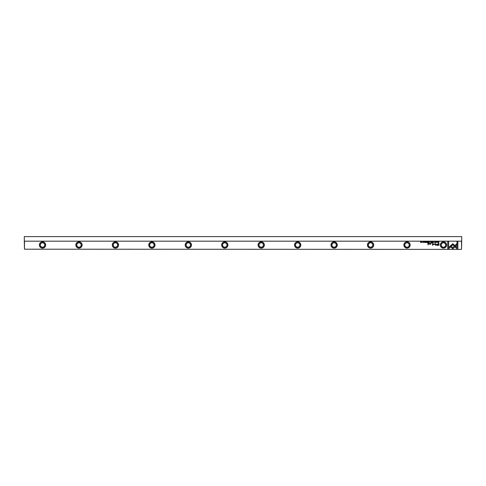 <?xml version="1.0" encoding="UTF-8"?>
<svg xmlns="http://www.w3.org/2000/svg" width="486" height="486" viewBox="0 0 486 486"><rect width="100%" height="100%" fill="white"/><g stroke="black" fill="none" stroke-linecap="round" stroke-linejoin="round"><path stroke-width="0.73" d="M433.093 241.657L432.722 242.538L433.16 241.797L433.579 242.538L433.093 241.657M450.091 246.183L452.794 248.893L456.828 244.859L456.828 243.65L452.8 247.684L450.704 245.588L450.091 246.183M457.873 248.905L457.873 241.664L457.016 241.664L457.016 247.702L455.637 246.323L455.036 246.931L457.01 248.905L457.873 248.905M452.812 243.747L450.856 245.466L451.458 246.068L452.806 244.719L454.155 246.056L454.756 245.454L452.812 243.747M435.189 241.894L435.814 242.095L435.189 242.307L435.529 242.557L435.954 242.095L435.541 241.645L435.189 241.894M429.162 242.538L429.503 242.538L429.503 241.657L428.84 242.295L429.162 242.538M437.54 241.657L437.673 242.538L437.54 241.657M427.297 241.657L426.678 241.657L427.164 241.761L426.708 242.064L427.164 242.435L426.684 242.538L427.297 242.538L427.297 241.657M434.35 242.557L434.35 241.645M428.081 242.538L428.427 242.538L428.427 241.657L428.3 242.058L427.735 241.657L428.081 242.538M424.351 241.919L424.126 241.645L423.756 241.913L424.345 242.314L423.786 242.32L424.485 242.307L423.889 241.9L424.351 241.919M448.602 248.905L450.583 246.931L449.975 246.323L448.602 247.696L448.602 241.664L447.752 241.664L447.752 248.905L448.602 248.905M440.328 245.005A3.141 3.141 0 0 1 443.475 241.864A3.141 3.141 0 0 1 446.616 245.005A3.141 3.141 0 0 1 443.475 248.146A3.141 3.141 0 0 1 440.328 245.005M403.878 245.005A3.141 3.141 0 0 1 407.025 241.864A3.141 3.141 0 0 1 410.166 245.005A3.141 3.141 0 0 1 407.025 248.146A3.141 3.141 0 0 1 403.878 245.005M367.428 245.005A3.141 3.141 0 0 1 370.575 241.864A3.141 3.141 0 0 1 373.716 245.005A3.141 3.141 0 0 1 370.575 248.146A3.141 3.141 0 0 1 367.428 245.005M330.978 245.005A3.141 3.141 0 0 1 334.125 241.864A3.141 3.141 0 0 1 337.266 245.005A3.141 3.141 0 0 1 334.125 248.146A3.141 3.141 0 0 1 330.978 245.005M294.528 245.005A3.141 3.141 0 0 1 297.675 241.864A3.141 3.141 0 0 1 300.816 245.005A3.141 3.141 0 0 1 297.675 248.146A3.141 3.141 0 0 1 294.528 245.005M258.078 245.005A3.141 3.141 0 0 1 261.225 241.864A3.141 3.141 0 0 1 264.366 245.005A3.141 3.141 0 0 1 261.225 248.146A3.141 3.141 0 0 1 258.078 245.005M221.634 245.005A3.141 3.141 0 0 1 224.775 241.864A3.141 3.141 0 0 1 227.922 245.005A3.141 3.141 0 0 1 224.775 248.146A3.141 3.141 0 0 1 221.634 245.005M185.184 245.005A3.141 3.141 0 0 1 188.325 241.864A3.141 3.141 0 0 1 191.472 245.005A3.141 3.141 0 0 1 188.325 248.146A3.141 3.141 0 0 1 185.184 245.005M148.734 245.005A3.141 3.141 0 0 1 151.875 241.864A3.141 3.141 0 0 1 155.022 245.005A3.141 3.141 0 0 1 151.875 248.146A3.141 3.141 0 0 1 148.734 245.005M112.284 245.005A3.141 3.141 0 0 1 115.425 241.864A3.141 3.141 0 0 1 118.572 245.005A3.141 3.141 0 0 1 115.425 248.146A3.141 3.141 0 0 1 112.284 245.005M75.834 245.005A3.141 3.141 0 0 1 78.975 241.864A3.141 3.141 0 0 1 82.122 245.005A3.141 3.141 0 0 1 78.975 248.146A3.141 3.141 0 0 1 75.834 245.005M39.384 245.005A3.141 3.141 0 0 1 42.525 241.864A3.141 3.141 0 0 1 45.672 245.005A3.141 3.141 0 0 1 42.525 248.146A3.141 3.141 0 0 1 39.384 245.005M24.482 241.36L24.482 249.197L24.3 241.178L461.7 241.178L461.518 249.197L461.518 241.36M24.482 249.197L461.518 249.379L24.482 249.197M437.528 245.321L438.901 245.321L438.901 242.951L438.566 242.951L438.566 243.996L437.515 243.996L436.319 244.677L436.665 245.211L437.528 245.321M424.934 241.657L425.068 242.538L424.934 241.657M438.627 242.538L438.901 241.657L438.111 242.089L438.627 242.538M433.955 243.62L432.753 244.816L432.485 242.97L432.485 245.302L434.083 243.948L435.681 245.302L435.681 242.97L435.413 244.816L433.955 243.62M425.493 241.894L426.119 242.095L425.493 242.307L425.839 242.557L426.258 242.095L425.851 241.645L425.493 241.894M430.918 242.538L431.264 242.538L431.264 241.657L431.137 242.058L430.572 241.657L430.918 242.538M422.291 242.557L422.291 241.645M423.178 241.657L423.312 242.538L423.178 241.657M432.34 241.657L431.72 241.657L432.206 241.761L431.75 242.064L432.206 242.435L431.732 242.538L432.34 242.538L432.34 241.657M421.398 241.657L421.277 242.405L420.627 241.657L420.627 242.538L420.748 241.821L421.398 242.538L421.398 241.657M428.245 242.951L427.929 242.951L427.929 244.78L428.245 244.78L428.245 242.951M436.957 241.919L436.726 241.645L436.355 241.913L436.944 242.314L436.392 242.32L437.084 242.307L436.495 241.9L436.957 241.919M431.756 242.951L431.392 243.231L431.756 242.951M430.657 243.814L430.657 242.951L429.703 244.087L428.883 242.951L428.883 243.705L429.624 244.258L430.681 244.227L430.657 243.814M42.525 241.998A3.007 3.007 0 0 0 39.518 245.005A3.007 3.007 0 0 0 42.525 248.012A3.007 3.007 0 0 0 45.532 245.005A3.007 3.007 0 0 0 42.525 241.998M78.975 241.998A3.007 3.007 0 0 0 75.968 245.005A3.007 3.007 0 0 0 78.975 248.012A3.007 3.007 0 0 0 81.982 245.005A3.007 3.007 0 0 0 78.975 241.998M115.425 241.998A3.007 3.007 0 0 0 112.418 245.005A3.007 3.007 0 0 0 115.425 248.012A3.007 3.007 0 0 0 118.432 245.005A3.007 3.007 0 0 0 115.425 241.998M151.875 241.998A3.007 3.007 0 0 0 148.868 245.005A3.007 3.007 0 0 0 151.875 248.012A3.007 3.007 0 0 0 154.882 245.005A3.007 3.007 0 0 0 151.875 241.998M188.325 241.998A3.007 3.007 0 0 0 185.318 245.005A3.007 3.007 0 0 0 188.325 248.012A3.007 3.007 0 0 0 191.332 245.005A3.007 3.007 0 0 0 188.325 241.998M224.775 241.998A3.007 3.007 0 0 0 221.768 245.005A3.007 3.007 0 0 0 224.775 248.012A3.007 3.007 0 0 0 227.782 245.005A3.007 3.007 0 0 0 224.775 241.998M261.225 241.998A3.007 3.007 0 0 0 258.218 245.005A3.007 3.007 0 0 0 261.225 248.012A3.007 3.007 0 0 0 264.232 245.005A3.007 3.007 0 0 0 261.225 241.998M297.675 241.998A3.007 3.007 0 0 0 294.668 245.005A3.007 3.007 0 0 0 297.675 248.012A3.007 3.007 0 0 0 300.682 245.005A3.007 3.007 0 0 0 297.675 241.998M334.125 241.998A3.007 3.007 0 0 0 331.118 245.005A3.007 3.007 0 0 0 334.125 248.012A3.007 3.007 0 0 0 337.132 245.005A3.007 3.007 0 0 0 334.125 241.998M370.575 241.998A3.007 3.007 0 0 0 367.568 245.005A3.007 3.007 0 0 0 370.575 248.012A3.007 3.007 0 0 0 373.582 245.005A3.007 3.007 0 0 0 370.575 241.998M407.025 241.998A3.007 3.007 0 0 0 404.018 245.005A3.007 3.007 0 0 0 407.025 248.012A3.007 3.007 0 0 0 410.032 245.005A3.007 3.007 0 0 0 407.025 241.998M443.475 241.998A3.007 3.007 0 0 0 440.468 245.005A3.007 3.007 0 0 0 443.475 248.012A3.007 3.007 0 0 0 446.482 245.005A3.007 3.007 0 0 0 443.475 241.998M443.475 247.192A2.187 2.187 0 0 1 441.288 245.005A2.187 2.187 0 0 1 443.475 242.818A2.187 2.187 0 0 1 445.662 245.005A2.187 2.187 0 0 1 443.475 247.192M407.025 247.192A2.187 2.187 0 0 1 404.838 245.005A2.187 2.187 0 0 1 407.025 242.818A2.187 2.187 0 0 1 409.212 245.005A2.187 2.187 0 0 1 407.025 247.192M370.575 247.192A2.187 2.187 0 0 1 368.388 245.005A2.187 2.187 0 0 1 370.575 242.818A2.187 2.187 0 0 1 372.762 245.005A2.187 2.187 0 0 1 370.575 247.192M334.125 247.192A2.187 2.187 0 0 1 331.938 245.005A2.187 2.187 0 0 1 334.125 242.818A2.187 2.187 0 0 1 336.312 245.005A2.187 2.187 0 0 1 334.125 247.192M297.675 247.192A2.187 2.187 0 0 1 295.488 245.005A2.187 2.187 0 0 1 297.675 242.818A2.187 2.187 0 0 1 299.862 245.005A2.187 2.187 0 0 1 297.675 247.192M261.225 247.192A2.187 2.187 0 0 1 259.038 245.005A2.187 2.187 0 0 1 261.225 242.818A2.187 2.187 0 0 1 263.412 245.005A2.187 2.187 0 0 1 261.225 247.192M224.775 247.192A2.187 2.187 0 0 1 222.588 245.005A2.187 2.187 0 0 1 224.775 242.818A2.187 2.187 0 0 1 226.962 245.005A2.187 2.187 0 0 1 224.775 247.192M188.325 247.192A2.187 2.187 0 0 1 186.138 245.005A2.187 2.187 0 0 1 188.325 242.818A2.187 2.187 0 0 1 190.512 245.005A2.187 2.187 0 0 1 188.325 247.192M151.875 247.192A2.187 2.187 0 0 1 149.688 245.005A2.187 2.187 0 0 1 151.875 242.818A2.187 2.187 0 0 1 154.062 245.005A2.187 2.187 0 0 1 151.875 247.192M115.425 247.192A2.187 2.187 0 0 1 113.238 245.005A2.187 2.187 0 0 1 115.425 242.818A2.187 2.187 0 0 1 117.612 245.005A2.187 2.187 0 0 1 115.425 247.192M78.975 247.192A2.187 2.187 0 0 1 76.788 245.005A2.187 2.187 0 0 1 78.975 242.818A2.187 2.187 0 0 1 81.162 245.005A2.187 2.187 0 0 1 78.975 247.192M42.525 247.192A2.187 2.187 0 0 1 40.338 245.005A2.187 2.187 0 0 1 42.525 242.818A2.187 2.187 0 0 1 44.712 245.005A2.187 2.187 0 0 1 42.525 247.192M461.7 241.178L461.7 236.621L24.3 236.621L24.3 241.178M437.558 244.27L436.756 244.658L438.566 245.041L438.566 244.27L437.558 244.27M438.56 241.761L438.244 242.089L438.767 242.441L438.56 241.761M434.35 242.459L434.35 241.742M422.291 242.459L422.291 241.742"/></g></svg>
